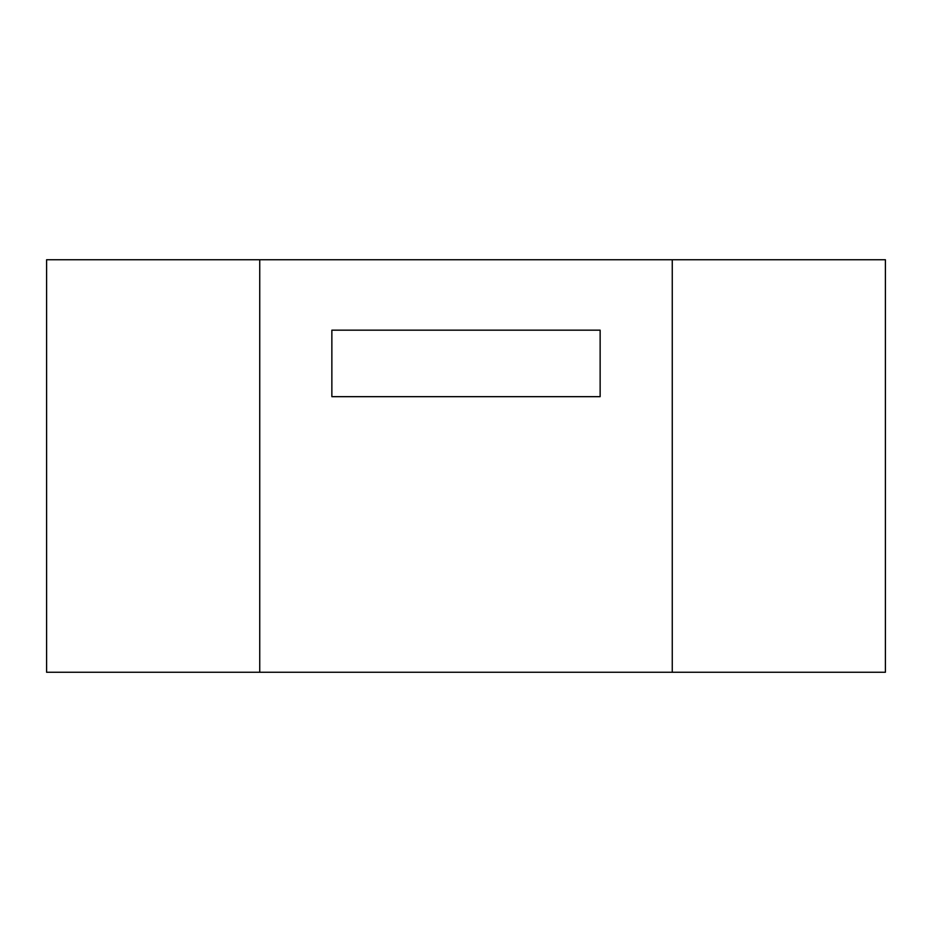 <?xml version="1.0" encoding="UTF-8"?>
<svg xmlns="http://www.w3.org/2000/svg" width="932" height="932" viewBox="0 0 932 932"><rect width="100%" height="100%" fill="white"/><g stroke="black" fill="none" stroke-linecap="round" stroke-linejoin="round"><path stroke-width="1.4" d="M46.6 259.737L46.6 672.263L259.737 672.263L259.737 259.737L46.6 259.737M885.4 259.737L885.4 672.263L672.263 672.263L672.263 259.737L885.4 259.737M259.737 672.263L672.263 672.263M672.263 259.737L259.737 259.737M331.862 330.161L331.862 396.671L600.138 396.671L600.138 330.161L331.862 330.161"/></g></svg>
